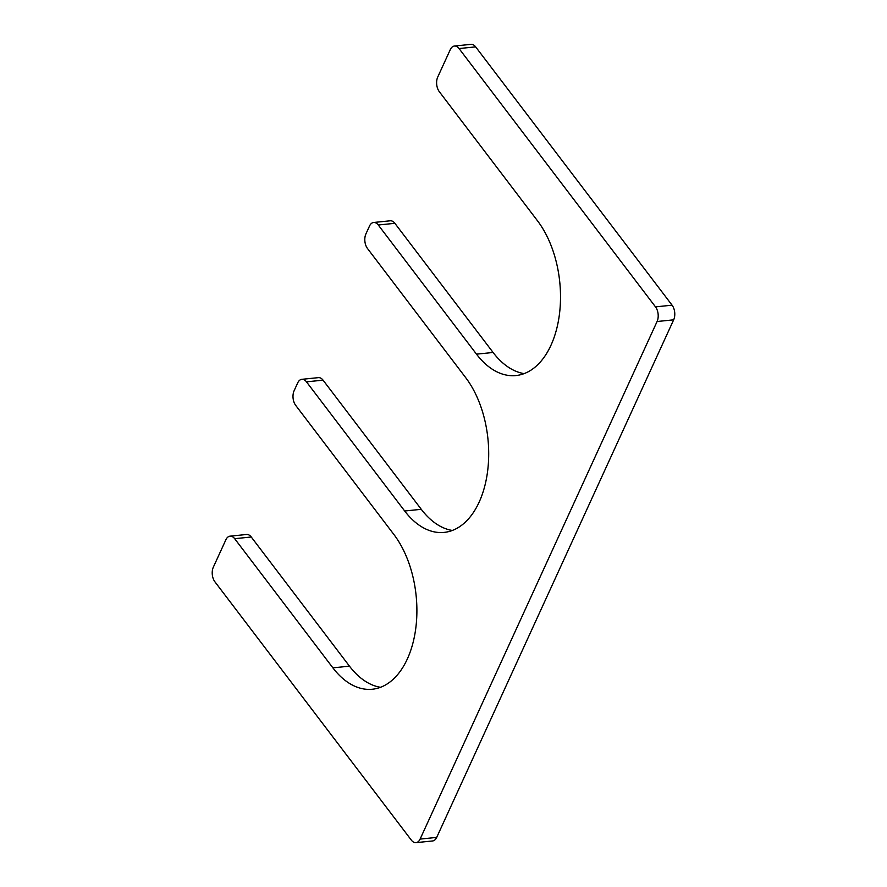 <?xml version="1.0" encoding="UTF-8"?>
<svg xmlns="http://www.w3.org/2000/svg" width="887" height="887" viewBox="0 0 887 887"><rect width="100%" height="100%" fill="white"/><g stroke="black" fill="none" stroke-linecap="round" stroke-linejoin="round"><path stroke-width="1.33" d="M452.326 530.459A88.5 53.02 84.2 0 1 421.281 509.315L323.056 380.157L306.47 381.842A10.411 6.242 84.2 0 0 301.824 379.326A10.411 6.242 84.2 0 0 297.71 382.885L294.118 390.723A10.411 6.242 84.2 0 0 295.704 405.37L393.917 534.528A88.5 53.02 -95.8 0 1 415.615 629.493A88.5 53.02 -95.8 0 1 372.34 689.232A88.5 53.02 -95.8 0 1 332.88 667.844L234.667 538.686A10.411 6.242 84.2 0 0 230.021 536.169A10.411 6.242 84.2 0 0 225.897 539.728L213.335 567.17A10.411 6.242 84.2 0 0 214.92 581.817L411.346 840.133A10.411 6.242 84.2 0 0 415.992 842.65A10.411 6.242 84.2 0 0 420.105 839.091L657.079 321.515A10.411 6.242 84.2 0 0 655.493 306.869L459.056 48.552A10.411 6.242 84.2 0 0 454.421 46.035A10.411 6.242 84.2 0 0 450.297 49.594L437.734 77.047A10.411 6.242 84.2 0 0 439.309 91.683L537.533 220.841A88.5 53.02 84.2 0 1 559.231 315.816A88.5 53.02 84.2 0 1 515.946 375.556A88.5 53.02 84.2 0 1 476.496 354.157L378.272 224.999A10.411 6.242 84.2 0 0 373.638 222.482A10.411 6.242 84.2 0 0 369.513 226.041L365.932 233.88A10.411 6.242 84.2 0 0 367.506 248.526L465.719 377.685A88.5 53.02 84.2 0 1 487.418 472.66A88.5 53.02 84.2 0 1 444.143 532.4A88.5 53.02 84.2 0 1 404.683 511.001L306.47 381.842M373.638 222.482L390.225 220.796A10.411 6.242 84.2 0 1 394.87 223.313L378.272 224.999M524.139 373.615A88.5 53.02 84.2 0 1 493.083 352.472L394.87 223.313M454.421 46.035L471.008 44.35A10.411 6.242 84.2 0 1 475.654 46.867L459.056 48.552M415.992 842.65L432.579 840.965A10.411 6.242 84.2 0 0 436.703 837.406L673.665 319.83A10.411 6.242 84.2 0 0 672.08 305.183L475.654 46.867M230.021 536.169L246.608 534.484A10.411 6.242 84.2 0 1 251.254 537.001L234.667 538.686M380.523 687.303A88.5 53.02 -95.8 0 1 349.467 666.159L251.254 537.001M301.824 379.326L318.422 377.64A10.411 6.242 84.2 0 1 323.056 380.157M421.281 509.315L404.683 511.001M493.083 352.472L476.496 354.157M672.08 305.183L655.493 306.869M673.665 319.83L657.079 321.515M436.703 837.406L420.105 839.091M349.467 666.159L332.88 667.844"/></g></svg>
